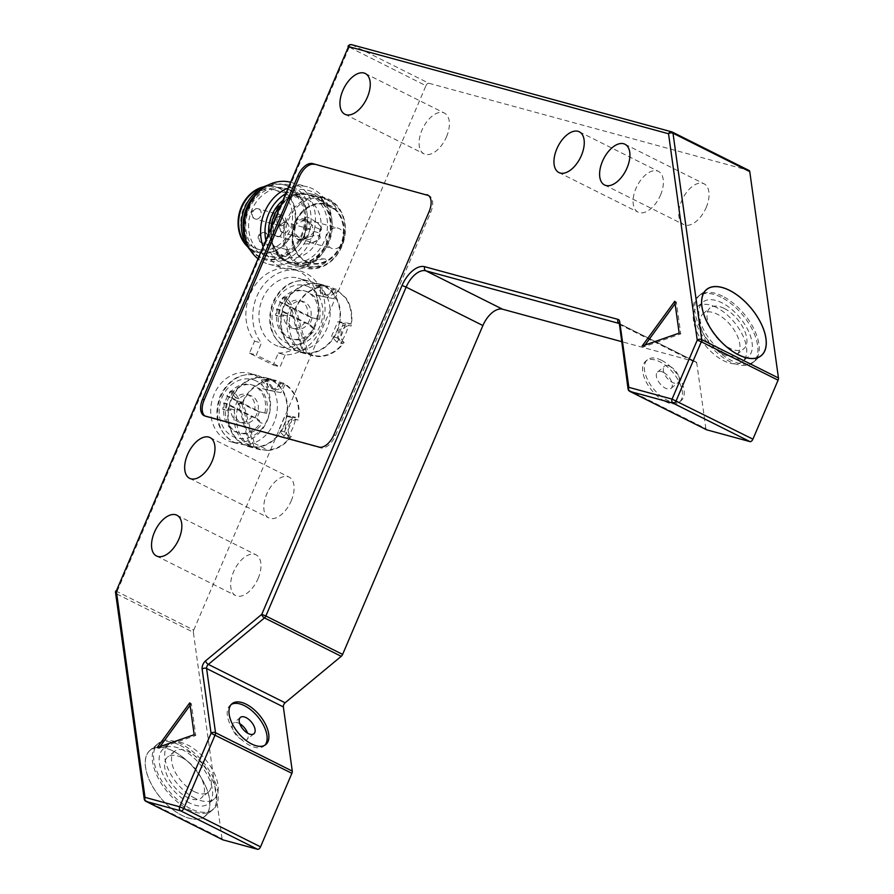 <?xml version="1.0" encoding="UTF-8"?>
<svg xmlns="http://www.w3.org/2000/svg" width="894" height="894" viewBox="0 0 894 894"><rect width="100%" height="100%" fill="white"/><g stroke="black" fill="none" stroke-linecap="round" stroke-linejoin="round"><path stroke-width="0.67" stroke-dasharray="4.47 3.35" d="M724.196 308.408A26.496 13.835 50.4 0 0 710.071 307.905A26.496 13.835 50.4 0 0 710.194 327.729A26.496 13.835 50.4 0 0 729.739 348.224A26.496 13.835 50.4 0 0 743.864 348.727A26.496 13.835 50.4 0 0 743.752 328.914A26.496 13.835 50.4 0 0 724.196 308.408M722.777 353.99A26.496 13.835 -129.6 0 1 703.232 333.484A26.496 13.835 -129.6 0 1 703.109 313.671A26.496 13.835 -129.6 0 1 730.655 325.26A26.496 13.835 -129.6 0 1 736.902 354.493A26.496 13.835 -129.6 0 1 722.777 353.99M722.497 296.137A42.823 22.35 50.4 0 0 699.667 295.333A42.823 22.35 50.4 0 0 699.857 327.36A42.823 22.35 50.4 0 0 731.448 360.494A42.823 22.35 50.4 0 0 754.279 361.299A42.823 22.35 50.4 0 0 754.089 329.271A42.823 22.35 50.4 0 0 722.497 296.137M716.295 307.402A35.503 18.539 50.4 0 0 697.365 306.731A35.503 18.539 50.4 0 0 697.521 333.283A35.503 18.539 50.4 0 0 723.715 360.763A35.503 18.539 50.4 0 0 742.646 361.433A35.503 18.539 50.4 0 0 742.489 334.881A35.503 18.539 50.4 0 0 716.295 307.402M729.292 356.147A35.503 18.539 50.4 0 0 748.222 356.818A35.503 18.539 50.4 0 0 739.852 317.649A35.503 18.539 50.4 0 0 702.93 302.116A35.503 18.539 50.4 0 0 703.097 328.679A35.503 18.539 50.4 0 0 729.292 356.147M721.089 297.221A42.923 22.406 50.4 0 0 698.203 296.406A42.923 22.406 50.4 0 0 698.393 328.511A42.923 22.406 50.4 0 0 730.063 361.724A42.923 22.406 50.4 0 0 752.949 362.539A42.923 22.406 50.4 0 0 752.759 330.434A42.923 22.406 50.4 0 0 721.089 297.221M144.236 798.979A3.185 2.067 172.1 0 0 145.297 800.275L222.058 838.673A3.185 1.754 -63.4 0 0 222.561 839.678M222.058 838.673L193.361 632.293L116.6 593.895A3.185 2.067 -7.9 0 1 115.538 592.599M115.773 590.912L193.741 630.091A3.185 1.754 -63.4 0 0 193.361 632.293M193.741 630.091L425.946 85.701L347.967 46.522M351.733 44.7A3.185 2.637 -74.8 0 1 352.135 44.856L428.897 83.254A3.185 1.754 -63.4 0 0 425.946 85.701M428.897 83.254L748.915 170.43M628.069 388.968A3.185 2.067 172.1 0 0 629.13 390.253L705.891 428.662A3.185 1.754 -63.4 0 0 706.394 429.668M705.891 428.662L696.761 363.065L620 324.656L629.13 390.253A3.185 1.754 -63.4 0 0 629.421 391.058M618.95 323.416L695.923 361.88A3.185 1.754 116.6 0 1 696.102 361.947A3.185 1.754 116.6 0 1 696.761 363.065M695.923 361.88L621.475 341.597M706.171 207.542A22.786 12.55 -63.4 0 0 704.092 183.829A22.786 12.55 -63.4 0 0 681.63 200.859A22.786 12.55 -63.4 0 0 683.698 224.584A22.786 12.55 -63.4 0 0 706.171 207.542M446.508 136.816A22.786 12.55 -63.4 0 0 444.43 113.091A22.786 12.55 -63.4 0 0 421.968 130.133A22.786 12.55 -63.4 0 0 424.035 153.857A22.786 12.55 -63.4 0 0 446.508 136.816M258.098 578.541A22.786 12.55 -63.4 0 0 256.019 554.816A22.786 12.55 -63.4 0 0 233.557 571.847A22.786 12.55 -63.4 0 0 235.625 595.572A22.786 12.55 -63.4 0 0 258.098 578.541M291.221 500.875A22.786 12.55 -63.4 0 0 289.142 477.15A22.786 12.55 -63.4 0 0 266.68 494.192A22.786 12.55 -63.4 0 0 268.759 517.905A22.786 12.55 -63.4 0 0 291.221 500.875M660.51 195.104A22.786 12.55 -63.4 0 0 658.431 171.391A22.786 12.55 -63.4 0 0 635.969 188.422A22.786 12.55 -63.4 0 0 638.048 212.146A22.786 12.55 -63.4 0 0 660.51 195.104M665.304 401.574A26.496 13.835 50.4 0 0 679.44 402.077A26.496 13.835 50.4 0 0 673.193 372.843A26.496 13.835 50.4 0 0 645.636 361.254A26.496 13.835 50.4 0 0 645.759 381.067A26.496 13.835 50.4 0 0 665.304 401.574M264.892 745.194A26.496 13.835 -129.6 0 1 264.065 745.987A26.496 13.835 -129.6 0 1 249.94 745.484A26.496 13.835 -129.6 0 1 230.395 724.989A26.496 13.835 -129.6 0 1 230.272 705.165A26.496 13.835 -129.6 0 1 231.211 704.506M239.793 723.749A10.594 5.532 50.4 0 0 239.1 723.38A10.594 5.532 50.4 0 0 233.446 723.179A10.594 5.532 50.4 0 0 235.949 734.868A10.594 5.532 50.4 0 0 246.967 739.506A10.594 5.532 50.4 0 0 247.582 733.169M661.526 360.293A26.496 13.835 50.4 0 0 647.401 359.801A26.496 13.835 50.4 0 0 647.524 379.615A26.496 13.835 50.4 0 0 667.069 400.121A26.496 13.835 50.4 0 0 681.194 400.613A26.496 13.835 50.4 0 0 681.083 380.799A26.496 13.835 50.4 0 0 661.526 360.293M663.192 372.239A10.594 5.532 50.4 0 0 657.537 372.038A10.594 5.532 50.4 0 0 660.04 383.738A10.594 5.532 50.4 0 0 671.059 388.376A10.594 5.532 50.4 0 0 671.014 380.442A10.594 5.532 50.4 0 0 663.192 372.239M670.154 366.473A10.594 5.532 -129.6 0 1 677.976 374.675A10.594 5.532 -129.6 0 1 678.021 382.61A10.594 5.532 -129.6 0 1 667.002 377.972A10.594 5.532 -129.6 0 1 664.499 366.272A10.594 5.532 -129.6 0 1 670.154 366.473M194.177 734.7L195.752 735.494L158.73 748.39L160.037 746.591M157.143 747.596L158.73 748.39M190.087 705.332L191.327 703.634L195.752 735.494M189.751 702.84L191.327 703.634M679.172 333.127L680.759 333.92L643.725 346.816L645.043 345.017M642.149 346.034L643.725 346.816M675.093 303.759L676.333 302.06L680.759 333.92M674.746 301.278L676.333 302.06M204.894 415.978A15.902 8.75 -63.4 0 0 205.642 416.448A15.902 8.75 -63.4 0 0 206.548 416.794L320.689 447.883A15.902 8.75 -63.4 0 0 335.462 435.646L430.696 212.359A15.902 8.75 -63.4 0 0 429.254 195.808A15.902 8.75 -63.4 0 0 428.427 195.484M301.379 265.462A35.503 29.468 105.2 0 0 345.039 227.981A35.503 29.468 105.2 0 0 299.032 205.218A35.503 29.468 105.2 0 0 301.379 265.462M267.127 420.895A35.503 29.468 105.2 0 0 249.951 373.379A35.503 29.468 105.2 0 0 212.191 399.897A35.503 29.468 105.2 0 0 231.289 441.893A35.503 29.468 105.2 0 0 267.127 420.895M278.325 353.018A42.923 35.615 105.2 0 0 317.404 315.426A42.923 35.615 105.2 0 0 293.31 269.139A42.923 35.615 105.2 0 0 251.952 290.405A42.923 35.615 105.2 0 0 254.578 341.139L249.448 353.152L273.195 365.031L278.325 353.018L285.164 354.884A42.923 35.615 105.2 0 0 324.254 317.292A42.923 35.615 105.2 0 0 300.161 271.005A42.923 35.615 105.2 0 0 258.802 292.271A42.923 35.615 105.2 0 0 261.428 343.005L256.299 355.019L280.046 366.898L285.164 354.884M233.557 442.005A35.503 29.468 105.2 0 0 238.139 443.759A35.503 29.468 105.2 0 0 273.977 422.761A35.503 29.468 105.2 0 0 261.372 377A35.503 29.468 105.2 0 0 256.801 375.245A35.503 29.468 105.2 0 0 219.913 398.947A35.503 29.468 105.2 0 0 233.557 442.005M264.87 412.894A24.909 20.674 105.2 0 0 251.158 384.688A24.909 20.674 105.2 0 0 224.673 403.295A24.909 20.674 105.2 0 0 238.072 432.752A24.909 20.674 105.2 0 0 260.646 422.773L254.846 417.688A15.902 13.198 -74.8 0 0 257.539 411.385L266.58 413.363L257.539 411.385M259.249 411.855A15.902 13.198 -74.8 0 1 256.556 418.157L254.846 417.688M256.556 418.157L262.355 423.231L260.646 422.773M266.58 413.363A24.909 20.674 105.2 0 0 252.868 385.158A24.909 20.674 105.2 0 0 226.383 403.764A24.909 20.674 105.2 0 0 239.782 433.221A24.909 20.674 105.2 0 0 262.355 423.231M226.249 410.324L234.284 409.865A14.304 11.868 105.2 0 0 242.565 422.996A14.304 11.868 105.2 0 0 255.181 417.766L227.299 403.764A23.847 19.791 105.2 0 0 226.249 410.324L222.829 409.385A23.847 19.791 -74.8 0 1 223.869 402.825L251.762 416.827A14.304 11.868 -74.8 0 1 239.145 422.069A14.304 11.868 -74.8 0 1 230.853 408.938L222.829 409.385M234.15 391.863A23.847 19.791 105.2 0 0 230.205 396.97L258.087 410.972A14.304 11.868 105.2 0 0 250.085 395.383A14.304 11.868 105.2 0 0 239.022 398.791L234.15 391.863L230.719 390.935L235.591 397.864A14.304 11.868 -74.8 0 1 246.666 394.455A14.304 11.868 -74.8 0 1 254.667 410.033L226.774 396.042A23.847 19.791 -74.8 0 1 230.719 390.935M234.284 409.865L230.853 408.938M255.181 417.766L251.762 416.827M227.299 403.764L223.869 402.825M230.205 396.97L226.774 396.042M258.087 410.972L254.667 410.033M239.022 398.791L235.591 397.864M254.578 341.139L261.428 343.005M249.448 353.152L256.299 355.019M315.381 325.684A35.503 29.468 -74.8 0 1 279.543 346.682A35.503 29.468 -74.8 0 1 260.445 304.675A35.503 29.468 -74.8 0 1 298.205 278.157A35.503 29.468 -74.8 0 1 315.381 325.684M273.195 365.031L280.046 366.898M286.404 348.045A35.503 29.468 105.2 0 0 290.952 349.789A35.503 29.468 105.2 0 0 326.802 328.791A35.503 29.468 105.2 0 0 314.174 283.018A35.503 29.468 105.2 0 0 309.626 281.275A35.503 29.468 105.2 0 0 272.726 304.977A35.503 29.468 105.2 0 0 286.404 348.045M173.056 750.982A42.923 22.406 50.4 0 0 150.158 750.167A42.923 22.406 50.4 0 0 150.36 782.272A42.923 22.406 50.4 0 0 182.018 815.484A42.923 22.406 50.4 0 0 204.916 816.3A42.923 22.406 50.4 0 0 204.715 784.194A42.923 22.406 50.4 0 0 173.056 750.982M190.377 808.567A42.923 22.406 -129.6 0 1 158.707 775.355A42.923 22.406 -129.6 0 1 158.517 743.249A42.923 22.406 -129.6 0 1 181.404 744.065A42.923 22.406 -129.6 0 1 213.074 777.277A42.923 22.406 -129.6 0 1 213.264 809.383A42.923 22.406 -129.6 0 1 190.377 808.567M189.606 802.991A35.503 18.539 -129.6 0 1 163.412 775.523A35.503 18.539 -129.6 0 1 163.244 748.971A35.503 18.539 -129.6 0 1 200.167 764.493A35.503 18.539 -129.6 0 1 208.537 803.661A35.503 18.539 -129.6 0 1 189.606 802.991M195.171 798.387A35.503 18.539 -129.6 0 1 168.977 770.907A35.503 18.539 -129.6 0 1 168.821 744.356A35.503 18.539 -129.6 0 1 187.751 745.026A35.503 18.539 -129.6 0 1 213.945 772.494A35.503 18.539 -129.6 0 1 214.102 799.046A35.503 18.539 -129.6 0 1 195.171 798.387M672.5 132.2L352.135 44.856A3.185 1.754 -63.4 0 0 349.185 47.304L116.98 591.694A3.185 1.754 -63.4 0 0 116.6 593.895L145.297 800.275A3.185 1.754 -63.4 0 0 145.599 801.069M194.233 791.615A26.496 13.835 50.4 0 0 208.358 792.106A26.496 13.835 50.4 0 0 202.111 762.884A26.496 13.835 50.4 0 0 174.565 751.295A26.496 13.835 50.4 0 0 174.688 771.109A26.496 13.835 50.4 0 0 194.233 791.615M181.728 757.553A26.496 13.835 -129.6 0 1 201.273 778.059A26.496 13.835 -129.6 0 1 201.396 797.873A26.496 13.835 -129.6 0 1 187.271 797.381A26.496 13.835 -129.6 0 1 167.726 776.875A26.496 13.835 -129.6 0 1 167.603 757.062A26.496 13.835 -129.6 0 1 181.728 757.553M180.029 745.294A42.823 22.35 -129.6 0 1 211.61 778.428A42.823 22.35 -129.6 0 1 211.811 810.445A42.823 22.35 -129.6 0 1 188.969 809.64A42.823 22.35 -129.6 0 1 157.389 776.506A42.823 22.35 -129.6 0 1 157.188 744.49A42.823 22.35 -129.6 0 1 180.029 745.294M173.067 751.061A42.823 22.35 -129.6 0 1 204.648 784.194A42.823 22.35 -129.6 0 1 204.849 816.211A42.823 22.35 -129.6 0 1 182.007 815.406A42.823 22.35 -129.6 0 1 150.427 782.272A42.823 22.35 -129.6 0 1 150.226 750.256A42.823 22.35 -129.6 0 1 173.067 751.061M317.694 318.912A24.909 20.674 105.2 0 0 303.982 290.718A24.909 20.674 105.2 0 0 277.498 309.324A24.909 20.674 105.2 0 0 290.885 338.781A24.909 20.674 105.2 0 0 313.481 328.78L307.67 323.706A15.902 13.198 -74.8 0 0 310.363 317.404L319.404 319.382A24.909 20.674 105.2 0 0 305.692 291.187A24.909 20.674 105.2 0 0 279.207 309.782A24.909 20.674 105.2 0 0 292.606 339.251A24.909 20.674 105.2 0 0 315.191 329.249L313.481 328.78M319.404 319.382L312.084 317.873A15.902 13.198 -74.8 0 1 309.391 324.176L315.191 329.249M279.073 316.364L287.108 315.906A14.304 11.868 105.2 0 0 295.389 329.026A14.304 11.868 105.2 0 0 308.017 323.784L280.113 309.805A23.847 19.791 105.2 0 0 279.073 316.364L275.654 315.426A23.847 19.791 -74.8 0 1 276.693 308.877L304.586 322.846A14.304 11.868 -74.8 0 1 291.958 328.087A14.304 11.868 -74.8 0 1 283.677 314.967L275.654 315.426M286.952 297.903A23.847 19.791 105.2 0 0 283.018 303.01L310.911 316.99A14.304 11.868 105.2 0 0 302.91 301.412A14.304 11.868 105.2 0 0 291.835 304.832L286.952 297.903L283.532 296.976L288.404 303.893A14.304 11.868 -74.8 0 1 299.479 300.485A14.304 11.868 -74.8 0 1 307.491 316.051L279.587 302.083A23.847 19.791 -74.8 0 1 283.532 296.976M309.391 324.176L307.67 323.706M312.084 317.873L310.363 317.404M291.835 304.832L288.404 303.893M310.911 316.99L307.491 316.051M283.018 303.01L279.587 302.083M280.113 309.805L276.693 308.877M308.017 323.784L304.586 322.846M287.108 315.906L283.677 314.967M300.395 266.278A36.565 30.34 105.2 0 0 304.977 268.01A36.565 30.34 105.2 0 0 342.994 243.526A36.565 30.34 105.2 0 0 328.768 199.194A36.565 30.34 105.2 0 0 324.198 197.451A36.565 30.34 105.2 0 0 286.181 221.947A36.565 30.34 105.2 0 0 300.395 266.278M324.053 197.909L319.84 197.261A10.069 2.302 -144.3 0 0 323.919 202.849A10.069 2.302 -144.3 0 0 333.35 208.816L336.39 208.727L333.585 202.949L324.053 197.909M280.157 205.508A36.565 30.34 -74.8 0 1 311.067 193.875A36.565 30.34 -74.8 0 1 315.638 195.618A36.565 30.34 -74.8 0 1 329.864 239.95A36.565 30.34 -74.8 0 1 291.846 264.434A36.565 30.34 -74.8 0 1 287.276 262.702A36.565 30.34 -74.8 0 1 271.016 226.931M320.354 196.892C320.857 198.759 325.192 202.737 333.35 208.816A10.069 2.302 -144.3 0 0 335.06 209.285A10.069 2.302 -144.3 0 0 336.189 209.017A10.069 2.302 -144.3 0 0 332.121 203.419A10.069 2.302 -144.3 0 0 322.689 197.451A10.069 2.302 -144.3 0 0 320.98 196.993A10.069 2.302 -144.3 0 0 319.84 197.261M278.112 236.72A10.069 5.587 98.3 0 1 277.609 236.686A10.069 5.587 98.3 0 1 276.402 236.251A10.069 5.587 98.3 0 1 273.642 225.243A10.069 5.587 98.3 0 1 280.012 216.728A10.069 5.587 98.3 0 1 280.515 216.761A10.069 5.587 98.3 0 1 281.711 217.186A10.069 5.587 98.3 0 1 284.482 228.193A10.069 5.587 98.3 0 1 278.112 236.72L276.402 236.251C269.362 233.312 272.547 216.046 280.012 216.728L281.711 217.186C286.136 219.745 282.951 237.011 278.112 236.72L277.632 236.686M280.012 216.728L280.917 216.84M308.888 266.848L321.337 266.3L326.757 260.534L324.12 258.902C317.661 259.182 303.535 265.987 308.139 266.591L308.888 266.848M307.29 265.697L308.139 266.591A10.069 3.285 -15.6 0 0 309.849 267.06A10.069 3.285 -15.6 0 0 320.957 265.093A10.069 3.285 -15.6 0 0 326.679 260.266A10.069 3.285 -15.6 0 0 325.829 259.361A10.069 3.285 -15.6 0 0 324.12 258.902A10.069 3.285 -15.6 0 0 313.012 260.858A10.069 3.285 -15.6 0 0 307.29 265.697A10.069 3.285 -15.6 0 0 308.139 266.591M287.119 261.573A35.503 29.468 105.2 0 0 330.78 224.092A35.503 29.468 105.2 0 0 284.773 201.34A35.503 29.468 105.2 0 0 287.119 261.573M287.32 261.093A34.978 29.021 105.2 0 0 291.69 262.747A34.978 29.021 105.2 0 0 328.064 239.324A34.978 29.021 105.2 0 0 314.453 196.915A34.978 29.021 105.2 0 0 310.084 195.261A34.978 29.021 105.2 0 0 273.709 218.684A34.978 29.021 105.2 0 0 287.32 261.093M268.58 232.663A34.978 29.021 105.2 0 0 284.471 260.31A34.978 29.021 105.2 0 0 288.84 261.976A34.978 29.021 105.2 0 0 325.204 238.542A34.978 29.021 105.2 0 0 311.604 196.144A34.978 29.021 105.2 0 0 307.223 194.479A34.978 29.021 105.2 0 0 282.057 201.061M284.985 194.199A39.213 32.542 -74.8 0 1 331.059 225.947A39.213 32.542 -74.8 0 1 282.817 264.199A39.213 32.542 -74.8 0 1 265.652 239.525M262.847 246.085A42.398 35.179 105.2 0 0 279.878 266.647A42.398 35.179 105.2 0 0 285.175 268.669A42.398 35.179 105.2 0 0 329.26 240.262A42.398 35.179 105.2 0 0 312.766 188.869A42.398 35.179 105.2 0 0 307.469 186.857A42.398 35.179 105.2 0 0 287.499 188.288M290.125 182.141A42.398 35.179 -74.8 0 1 290.919 182.342A42.398 35.179 -74.8 0 1 296.216 184.354A42.398 35.179 -74.8 0 1 312.71 235.759A42.398 35.179 -74.8 0 1 268.625 264.155A42.398 35.179 -74.8 0 1 263.328 262.143A42.398 35.179 -74.8 0 1 257.584 258.433M262.847 258.757A39.213 32.542 105.2 0 0 311.067 217.365A39.213 32.542 105.2 0 0 260.255 192.232A39.213 32.542 105.2 0 0 262.847 258.757M264.49 254.868A34.978 29.021 105.2 0 0 268.87 256.533A34.978 29.021 105.2 0 0 305.234 233.099A34.978 29.021 105.2 0 0 291.623 190.701A34.978 29.021 105.2 0 0 287.253 189.036A34.978 29.021 105.2 0 0 250.89 212.47A34.978 29.021 105.2 0 0 264.49 254.868M288.773 189.919A34.978 29.021 105.2 0 0 284.404 188.265A34.978 29.021 105.2 0 0 248.029 211.688A34.978 29.021 105.2 0 0 261.64 254.097A34.978 29.021 105.2 0 0 266.01 255.751A34.978 29.021 105.2 0 0 302.384 232.328A34.978 29.021 105.2 0 0 288.773 189.919M246.453 242.017A38.151 31.659 105.2 0 0 260.411 257.014A38.151 31.659 105.2 0 0 265.183 258.824A38.151 31.659 105.2 0 0 304.854 233.267A38.151 31.659 105.2 0 0 290.002 187.002A38.151 31.659 105.2 0 0 285.231 185.192A38.151 31.659 105.2 0 0 260.579 190.176M250.331 250.186A38.151 31.659 105.2 0 0 258.69 256.544A38.151 31.659 105.2 0 0 263.462 258.355A38.151 31.659 105.2 0 0 303.133 232.798A38.151 31.659 105.2 0 0 288.293 186.544A38.151 31.659 105.2 0 0 283.521 184.723A38.151 31.659 105.2 0 0 268.055 185.114M245.034 243.358A33.916 28.15 105.2 0 0 254.064 250.946A33.916 28.15 105.2 0 0 258.299 252.555A33.916 28.15 105.2 0 0 293.567 229.836A33.916 28.15 105.2 0 0 280.37 188.723A33.916 28.15 105.2 0 0 276.134 187.103A33.916 28.15 105.2 0 0 260.031 188.299M247.426 246.532A33.916 28.15 105.2 0 0 253.494 250.789A33.916 28.15 105.2 0 0 257.729 252.399A33.916 28.15 105.2 0 0 292.997 229.68A33.916 28.15 105.2 0 0 279.8 188.567A33.916 28.15 105.2 0 0 275.564 186.947A33.916 28.15 105.2 0 0 263.696 186.779M254.723 247.873A30.742 25.501 105.2 0 0 258.567 249.337A30.742 25.501 105.2 0 0 290.528 228.741A30.742 25.501 105.2 0 0 278.57 191.484A30.742 25.501 105.2 0 0 274.726 190.02A30.742 25.501 105.2 0 0 242.766 210.604A30.742 25.501 105.2 0 0 254.723 247.873M307.1 199.25A30.742 25.501 105.2 0 0 303.256 197.786A30.742 25.501 105.2 0 0 271.307 218.382A30.742 25.501 105.2 0 0 283.253 255.639A30.742 25.501 105.2 0 0 287.097 257.103A30.742 25.501 105.2 0 0 319.057 236.519A30.742 25.501 105.2 0 0 307.1 199.25M305.089 232.351A5.297 4.403 105.2 0 0 307.659 239.424A5.297 4.403 105.2 0 0 313.302 235.468A5.297 4.403 105.2 0 0 310.453 229.199A5.297 4.403 105.2 0 0 305.089 232.351M277.341 218.628A5.297 4.403 105.2 0 0 279.911 225.701A5.297 4.403 105.2 0 0 285.544 221.734A5.297 4.403 105.2 0 0 282.694 215.465A5.297 4.403 105.2 0 0 277.341 218.628M284.024 242.497A5.297 4.403 105.2 0 0 286.594 249.571A5.297 4.403 105.2 0 0 292.226 245.615A5.297 4.403 105.2 0 0 289.377 239.346A5.297 4.403 105.2 0 0 284.024 242.497M351.029 324.03L345.319 322.477A34.978 29.021 -74.8 0 1 336.904 342.178L342.603 343.732L337.217 337.91L343.441 323.349L351.029 324.03A34.978 29.021 105.2 0 0 345.274 297.758L337.597 290.584L333.697 298.685L315.034 294.618L314.587 285.678A34.978 29.021 -74.8 0 1 325.461 286.136A34.978 29.021 -74.8 0 1 329.942 287.857A34.978 29.021 -74.8 0 1 332.132 289.086L337.597 290.584M308.296 353.465L302.585 351.912A34.978 29.021 -74.8 0 1 290.159 306.798L295.869 308.352L308.296 353.465A34.978 29.021 105.2 0 0 312.777 355.186A34.978 29.021 105.2 0 0 342.603 343.732M333.697 298.685L320.734 296.171L320.298 287.231A34.978 29.021 105.2 0 0 295.869 308.352M320.298 287.231L314.587 285.678M324.243 286.292A34.978 29.021 105.2 0 0 319.75 284.583A34.978 29.021 105.2 0 0 282.56 310.699A34.978 29.021 105.2 0 0 301.367 352.08A34.978 29.021 105.2 0 0 337.708 328.713A34.978 29.021 105.2 0 0 324.243 286.292M332.132 289.086L327.986 297.132M320.734 296.171L315.034 294.618M336.904 342.178L331.518 336.356L337.731 321.795L345.319 322.477M337.217 337.91L331.518 336.356M343.441 323.349L337.731 321.795M290.159 306.798L302.585 351.912M324.444 285.812A35.503 29.468 -74.8 0 1 337.072 331.585A35.503 29.468 -74.8 0 1 301.233 352.582A35.503 29.468 -74.8 0 1 282.135 310.587A35.503 29.468 -74.8 0 1 319.896 284.068A35.503 29.468 -74.8 0 1 324.444 285.812M336.457 293.344L334.825 292.528L336.211 289.198L346.19 298.216A35.503 29.468 -74.8 0 1 351.118 326.087L348.269 325.304A35.503 29.468 105.2 0 1 345.632 333.92A35.503 29.468 105.2 0 1 341.284 341.676A9.007 7.476 -74.8 0 1 338.837 330.713A9.007 7.476 -74.8 0 1 348.001 325.226A9.007 7.476 -74.8 0 1 348.269 325.304M301.233 352.582L312.643 355.689A35.503 29.468 -74.8 0 0 344.145 342.458L341.284 341.676M312.643 355.689A35.503 29.468 -74.8 0 1 306.62 353.152L294.718 310.05L291.869 309.268A35.503 29.468 105.2 0 0 303.759 352.37L306.62 353.152M294.718 310.05A35.503 29.468 -74.8 0 1 321.996 286.471L319.147 285.689A35.503 29.468 105.2 0 1 328.456 286.404A35.503 29.468 105.2 0 1 333.719 288.516A9.007 7.476 -74.8 0 1 324.31 294.674A9.007 7.476 -74.8 0 1 319.147 285.689M336.211 289.198L333.719 288.516M344.145 342.458A9.007 7.476 -74.8 0 1 341.698 331.484A9.007 7.476 -74.8 0 1 350.85 326.008A9.007 7.476 -74.8 0 1 351.118 326.087M334.825 292.528A9.007 7.476 -74.8 0 1 327.159 295.456A9.007 7.476 -74.8 0 1 321.996 286.471M291.869 309.268L303.759 352.37M315.917 222.114A10.069 2.302 35.7 0 0 305.39 217.365A10.069 2.302 35.7 0 0 306.039 219.421L295.813 224.349A10.069 5.587 -81.7 0 1 301.446 219.812A10.069 5.587 -81.7 0 1 305.681 227.042A10.069 5.587 98.3 0 1 304.183 235.2A10.069 5.587 -81.7 0 1 298.54 239.737A10.069 5.587 -81.7 0 1 294.305 232.507A10.069 5.587 98.3 0 1 295.813 224.349L294.305 232.507L299.814 238.977L302.228 240.084A10.069 3.285 164.4 0 0 300.809 242.531A10.069 3.285 164.4 0 0 312.107 242.777A10.069 3.285 -15.6 0 0 318.778 239.558L318.968 232.82L314.52 231.613L311.213 224.36L306.039 219.421A10.069 2.302 -144.3 0 0 311.213 224.36A10.069 2.302 35.7 0 0 321.739 229.121A10.069 2.302 35.7 0 0 321.08 227.054A10.069 2.302 -144.3 0 0 315.917 222.114L317.348 222.64L321.08 227.054L318.968 232.82L320.197 237.111A10.069 3.285 164.4 0 1 318.778 239.558L312.107 242.777L304.228 239.927L304.183 235.2L305.681 227.042L307.547 221.902L315.694 222.047L337.91 228.104A10.594 8.795 -74.8 0 1 339.239 228.607A10.594 8.795 -74.8 0 1 343.363 241.458A10.594 8.795 -74.8 0 1 332.344 248.554A10.594 8.795 -74.8 0 1 326.645 236.016A10.594 8.795 -74.8 0 1 337.91 228.104M306.039 219.421L303.669 218.773A10.594 8.795 105.2 0 0 292.651 225.88A10.594 8.795 105.2 0 0 296.774 238.72A10.594 8.795 105.2 0 0 298.104 239.234A10.594 8.795 105.2 0 0 309.123 232.127A10.594 8.795 105.2 0 0 304.999 219.276A10.594 8.795 105.2 0 0 303.669 218.773M305.39 217.365L303.088 220.695L304.698 220.282L307.547 221.902M299.769 238.72L301.792 240.218L304.228 239.927M314.52 231.613L308.899 236.865A10.069 3.285 -15.6 0 0 302.228 240.084L308.899 236.865A10.069 3.285 164.4 0 1 320.197 237.111M306.083 261.864A30.742 25.501 -74.8 0 1 294.126 224.595A30.742 25.501 -74.8 0 1 326.087 204.011A30.742 25.501 -74.8 0 1 340.96 245.146A30.742 25.501 -74.8 0 1 309.927 263.328A30.742 25.501 -74.8 0 1 306.083 261.864M306.296 261.372A30.206 25.066 105.2 0 0 310.073 262.814A30.206 25.066 105.2 0 0 341.474 242.576A30.206 25.066 105.2 0 0 329.73 205.955A30.206 25.066 105.2 0 0 325.941 204.525A30.206 25.066 105.2 0 0 294.539 224.752A30.206 25.066 105.2 0 0 306.296 261.372M306.575 261.45A30.206 25.066 105.2 0 0 310.352 262.892A30.206 25.066 105.2 0 0 341.765 242.654A30.206 25.066 105.2 0 0 330.009 206.033A30.206 25.066 105.2 0 0 326.232 204.603A30.206 25.066 105.2 0 0 294.83 224.83A30.206 25.066 105.2 0 0 306.575 261.45M306.374 261.942A30.742 25.501 105.2 0 0 310.218 263.406A30.742 25.501 105.2 0 0 341.24 245.224A30.742 25.501 105.2 0 0 326.366 204.089A30.742 25.501 105.2 0 0 294.417 224.673A30.742 25.501 105.2 0 0 306.374 261.942M268.524 450.431L260.087 449.727L254.142 447.212L241.894 404.021A35.503 29.468 -74.8 0 1 269.172 380.442A9.007 7.476 -74.8 0 0 274.335 389.426A9.007 7.476 -74.8 0 0 283.744 383.269A35.503 29.468 -74.8 0 1 298.305 420.057A9.007 7.476 -74.8 0 0 298.026 419.979A9.007 7.476 -74.8 0 0 288.874 425.466A9.007 7.476 -74.8 0 0 291.321 436.428A35.503 29.468 -74.8 0 1 268.524 450.431L254.332 443.335L255.46 447.425A34.978 29.021 105.2 0 0 259.964 449.157A34.978 29.021 105.2 0 0 267.608 449.973A34.978 29.021 105.2 0 0 289.768 437.725L284.393 431.903L278.682 430.338L284.907 415.788L292.494 416.47A34.978 29.021 -74.8 0 1 284.068 436.171L289.768 437.725M285.03 384.632L280.884 392.667L262.221 388.577L261.786 379.648A34.978 29.021 -74.8 0 1 272.636 380.106A34.978 29.021 -74.8 0 1 277.14 381.827A34.978 29.021 -74.8 0 1 279.33 383.068L285.03 384.632A34.978 29.021 105.2 0 1 298.194 418.023L292.494 416.47M279.33 383.068L275.184 391.114M280.884 392.667L267.932 390.142L267.496 381.202L261.786 379.648M267.932 390.142L262.221 388.577M284.068 436.171L278.682 430.338M284.393 431.903L290.617 417.342L298.194 418.023M290.617 417.342L284.907 415.788M237.346 400.747L249.75 445.871A34.978 29.021 -74.8 0 1 237.346 400.747L243.056 402.311L254.332 443.335L252.488 442.418M255.46 447.425L249.75 445.871M271.642 379.794A35.503 29.468 -74.8 0 1 284.247 425.566A35.503 29.468 -74.8 0 1 248.409 446.553A35.503 29.468 -74.8 0 1 229.311 404.557A35.503 29.468 -74.8 0 1 267.071 378.039A35.503 29.468 -74.8 0 1 271.642 379.794M271.43 380.274A34.978 29.021 105.2 0 0 266.926 378.553A34.978 29.021 105.2 0 0 229.736 404.669A34.978 29.021 105.2 0 0 248.543 446.05A34.978 29.021 105.2 0 0 284.884 422.706A34.978 29.021 105.2 0 0 271.43 380.274M267.496 381.202A34.978 29.021 105.2 0 0 243.056 402.311M291.321 436.428L288.46 435.657A35.503 29.468 105.2 0 0 292.807 427.891A35.503 29.468 105.2 0 0 295.445 419.286L298.305 420.057M241.894 404.021L239.044 403.25A35.503 29.468 105.2 0 0 250.935 446.341L254.142 447.212M283.744 383.269L280.895 382.487A35.503 29.468 105.2 0 0 275.631 380.375A35.503 29.468 105.2 0 0 266.323 379.659L269.172 380.442M288.46 435.657A9.007 7.476 -74.8 0 1 286.013 424.684A9.007 7.476 -74.8 0 1 295.176 419.197A9.007 7.476 -74.8 0 1 295.445 419.286M239.044 403.25L250.935 446.341M280.895 382.487A9.007 7.476 -74.8 0 1 271.485 388.655A9.007 7.476 -74.8 0 1 266.323 379.659M333.875 434.853L335.462 435.646M320.689 447.883L319.102 447.089M204.961 416.001L206.548 416.794M430.696 212.359L429.12 211.565M256.444 381.067A30.206 25.066 105.2 0 0 222.07 397.405A30.206 25.066 105.2 0 0 232.786 436.384A30.206 25.066 105.2 0 0 267.15 420.035A30.206 25.066 105.2 0 0 256.444 381.067M696.102 361.947L619.341 323.55A3.185 1.754 116.6 0 0 619.162 323.472A3.185 2.637 -74.8 0 1 618.939 323.349A3.185 2.067 172.1 0 0 620 324.656A3.185 1.754 116.6 0 0 619.341 323.55L618.894 323.147M309.246 287.086A30.206 25.066 105.2 0 0 274.894 303.457A30.206 25.066 105.2 0 0 285.622 342.413A30.206 25.066 105.2 0 0 319.985 326.053A30.206 25.066 105.2 0 0 309.246 287.086M252.801 211.934A5.297 4.403 -74.8 0 1 258.154 208.783A5.297 4.403 -74.8 0 1 261.003 215.052A5.297 4.403 -74.8 0 1 255.371 219.008A5.297 4.403 -74.8 0 1 254.689 218.751A5.297 4.403 -74.8 0 1 252.801 211.934M280.548 225.668A5.297 4.403 -74.8 0 1 285.912 222.517A5.297 4.403 -74.8 0 1 288.762 228.786A5.297 4.403 -74.8 0 1 283.119 232.742A5.297 4.403 -74.8 0 1 282.448 232.485A5.297 4.403 -74.8 0 1 280.548 225.668M259.483 235.815A5.297 4.403 -74.8 0 1 264.836 232.663A5.297 4.403 -74.8 0 1 267.686 238.933A5.297 4.403 -74.8 0 1 262.054 242.889A5.297 4.403 -74.8 0 1 261.372 242.632A5.297 4.403 -74.8 0 1 259.483 235.815M346.19 298.216L345.274 297.758M736.902 354.493L743.864 348.727M703.109 313.671L710.071 307.905M754.279 361.299L760.034 356.538M699.667 295.333L705.411 290.572M742.646 361.433L748.222 356.818M697.365 306.731L702.93 302.116M752.949 362.539L761.308 355.611M698.203 296.406L706.562 289.488M604.567 184.991L683.698 224.584M624.951 144.236L704.092 183.829M344.905 114.264L424.035 153.857M365.3 73.509L444.43 113.091M156.495 555.99L235.625 595.572M176.889 515.223L256.019 554.816M189.617 478.324L268.759 517.905M210.012 437.557L289.142 477.15M558.906 172.553L638.048 212.146M579.301 131.798L658.431 171.391M232.038 703.712L230.272 705.165M265.831 744.534L264.065 745.987M240.408 717.413L233.446 723.179M253.93 733.739L246.967 739.506M647.401 359.801L645.636 361.254M681.194 400.613L679.44 402.077M671.059 388.376L678.021 382.61M657.537 372.038L664.499 366.272M204.067 415.654L205.642 416.448M427.667 195.015L429.254 195.808M231.289 441.893L238.139 443.759L233.256 441.893C217.588 431.657 213.185 416.392 220.058 396.109C228.428 379.324 240.676 372.373 256.801 375.245L249.951 373.379M242.565 422.996L239.145 422.069M250.085 395.383L246.666 394.455M238.072 432.752L239.782 433.221M251.158 384.688L252.868 385.158M293.31 269.139L300.161 271.005M279.543 346.682L290.952 349.789L286.102 347.934C270.502 337.776 266.054 322.589 272.771 302.384C281.107 285.443 293.388 278.403 309.626 281.275L298.205 278.157M158.517 743.249L150.158 750.167M213.264 809.383L204.916 816.3M168.821 744.356L163.244 748.971M214.102 799.046L208.537 803.661M174.565 751.295L167.603 757.062M208.358 792.106L201.396 797.873M157.188 744.49L150.226 750.256M211.811 810.445L204.849 816.211M290.885 338.781L292.606 339.251M303.982 290.718L305.692 291.187M302.91 301.412L299.479 300.485M295.389 329.026L291.958 328.087M291.846 264.434L304.977 268.01M311.067 193.875L324.198 197.451M288.84 261.976L291.69 262.747M307.223 194.479L310.084 195.261M268.625 264.155L285.175 268.669M290.919 182.342L307.469 186.857M266.01 255.751L268.87 256.533M284.404 188.265L287.253 189.036M263.462 258.355L265.183 258.824M283.521 184.723L285.231 185.192M257.729 252.399L258.299 252.555M275.564 186.947L276.134 187.103M258.567 249.337L287.097 257.103M274.726 190.02L303.256 197.786M282.694 215.465L258.154 208.783A5.297 5.297 0 0 0 254.399 218.639A5.297 5.297 0 0 0 255.371 219.008L279.911 225.701M310.453 229.199L285.912 222.517A5.297 5.297 0 0 0 282.146 232.373A5.297 5.297 0 0 0 283.119 232.742L307.659 239.424M289.377 239.346L264.836 232.663A5.297 5.297 0 0 0 261.07 242.52A5.297 5.297 0 0 0 262.054 242.889L286.594 249.571M301.367 352.08L312.777 355.186M319.75 284.583L325.461 286.136M319.896 284.068L328.456 286.404M327.159 295.456L324.31 294.674M350.85 326.008L348.001 325.226M309.503 242.341L332.344 248.554M298.54 239.737L301.792 240.218M321.739 229.121L319.728 231.915M298.104 239.234L300.965 240.005M301.446 219.812L304.698 220.282M300.809 242.531L299.814 238.977M248.543 446.05L259.964 449.157M266.926 378.553L272.636 380.106M248.409 446.553L260.076 449.738M267.071 378.039L275.631 380.375M298.026 419.979L295.176 419.197M274.335 389.426L271.485 388.655"/><path stroke-width="1.34" d="M729.459 290.382A42.823 22.35 50.4 0 0 706.629 289.567A42.823 22.35 50.4 0 0 706.819 321.594A42.823 22.35 50.4 0 0 738.41 354.728A42.823 22.35 50.4 0 0 761.241 355.533A42.823 22.35 50.4 0 0 761.051 323.505A42.823 22.35 50.4 0 0 729.459 290.382M738.422 354.806A42.923 22.406 -129.6 0 1 706.752 321.594A42.923 22.406 -129.6 0 1 706.562 289.488A42.923 22.406 -129.6 0 1 729.448 290.293A42.923 22.406 -129.6 0 1 761.118 323.516A42.923 22.406 -129.6 0 1 761.308 355.611A42.923 22.406 -129.6 0 1 738.422 354.806M749.764 171.614L778.462 377.994L701.701 339.586A3.185 2.067 172.1 0 0 697.231 340.133L701.321 341.787A3.185 1.754 -63.4 0 0 701.701 339.586L673.003 133.206A3.185 1.754 -63.4 0 0 672.333 132.1A3.185 1.754 -63.4 0 0 672.154 132.021A3.185 2.637 105.2 0 0 668.533 133.754A3.185 2.067 -7.9 0 1 673.003 133.206L749.764 171.614A3.185 1.754 -63.4 0 0 749.094 170.497A3.185 1.754 -63.4 0 0 748.915 170.43L672.5 132.2M222.561 839.678A3.185 1.754 -63.4 0 0 222.729 839.79A3.185 1.754 -63.4 0 0 222.908 839.857L146.147 801.449A3.185 2.637 -74.8 0 1 145.018 797.359A3.185 2.067 172.1 0 0 144.236 798.979A3.185 3.185 0 0 0 145.968 801.382A3.185 1.754 -63.4 0 0 146.147 801.449L180.823 810.903A3.185 1.754 -63.4 0 0 183.773 808.455L179.683 806.801A3.185 2.637 105.2 0 0 180.823 810.903L257.584 849.3A3.185 1.754 -63.4 0 0 260.534 846.853L183.773 808.455L215.141 734.902A3.185 1.754 -63.4 0 0 215.521 732.711A3.185 2.067 172.1 0 0 211.062 733.248L291.902 773.31A3.185 1.754 -63.4 0 0 292.282 771.109L215.521 732.711L206.592 668.511L283.353 706.919A3.185 1.754 116.6 0 1 285.108 702.796L208.347 664.398L264.479 617.922A3.185 1.754 -63.4 0 0 265.864 616L261.774 614.346A3.185 1.665 50.4 0 0 264.479 617.922L341.24 656.319A3.185 1.754 -63.4 0 0 342.625 654.397L265.864 616L406.144 287.119L482.894 325.528A21.199 11.667 116.6 0 1 502.596 309.223L425.835 270.815L618.95 323.416M778.082 380.185L752.916 439.166L672.076 399.115A3.185 2.637 105.2 0 0 673.204 403.216A3.185 1.754 -63.4 0 0 676.155 400.769L701.321 341.787L778.082 380.185A3.185 1.754 -63.4 0 0 778.462 377.994M629.421 391.058A3.185 1.754 -63.4 0 0 629.789 391.371A3.185 1.754 -63.4 0 0 629.968 391.438L673.204 403.216L749.965 441.614A3.185 1.754 -63.4 0 0 752.916 439.166M749.965 441.614L706.729 429.835L629.968 391.438A3.185 2.637 -74.8 0 1 628.84 387.337A3.185 2.067 172.1 0 0 628.069 388.968A3.185 3.185 0 0 0 629.789 391.371L706.551 429.768A3.185 1.754 -63.4 0 0 706.729 429.835M621.475 341.597L502.596 309.223M482.894 325.528L342.625 654.397M341.24 656.319L285.108 702.796M283.353 706.919L292.282 771.109M291.902 773.31L260.534 846.853M257.584 849.3L222.908 839.857M251.706 744.031A26.496 13.835 -129.6 0 1 232.149 723.525A26.496 13.835 -129.6 0 1 232.038 703.712A26.496 13.835 -129.6 0 1 259.584 715.301A26.496 13.835 -129.6 0 1 265.831 744.534A26.496 13.835 -129.6 0 1 251.706 744.031M602.489 161.266A22.786 12.55 116.6 0 1 624.951 144.236A22.786 12.55 116.6 0 1 625.979 170.229A22.786 12.55 116.6 0 1 604.567 184.991A22.786 12.55 116.6 0 1 602.489 161.266M342.827 90.54A22.786 12.55 116.6 0 1 365.3 73.509A22.786 12.55 116.6 0 1 366.317 99.491A22.786 12.55 116.6 0 1 344.905 114.264A22.786 12.55 116.6 0 1 342.827 90.54M154.416 532.265A22.786 12.55 116.6 0 1 176.889 515.223A22.786 12.55 116.6 0 1 177.906 541.216A22.786 12.55 116.6 0 1 156.495 555.99A22.786 12.55 116.6 0 1 154.416 532.265M187.55 454.599A22.786 12.55 116.6 0 1 210.012 437.557A22.786 12.55 116.6 0 1 211.04 463.55A22.786 12.55 116.6 0 1 189.617 478.324A22.786 12.55 116.6 0 1 187.55 454.599M556.839 148.84A22.786 12.55 116.6 0 1 579.301 131.798A22.786 12.55 116.6 0 1 580.329 157.791A22.786 12.55 116.6 0 1 558.906 172.553A22.786 12.55 116.6 0 1 556.839 148.84M231.211 704.506A26.496 13.835 -129.6 0 1 244.397 705.668A26.496 13.835 -129.6 0 1 263.484 725.246A26.496 13.835 -129.6 0 1 264.892 745.194M246.062 717.614A10.594 5.532 -129.6 0 1 253.885 725.816A10.594 5.532 -129.6 0 1 253.93 733.739A10.594 5.532 -129.6 0 1 242.911 729.102A10.594 5.532 -129.6 0 1 240.408 717.413A10.594 5.532 -129.6 0 1 246.062 717.614M247.582 733.169A10.594 5.532 50.4 0 0 239.793 723.749M189.751 702.84L194.177 734.7L157.143 747.596L189.751 702.84M204.201 399.897L202.614 399.104L297.858 175.816L299.445 176.61L204.201 399.897A15.902 8.75 -63.4 0 0 204.894 415.978M428.427 195.484A15.902 8.75 -63.4 0 0 428.349 195.473L312.632 163.591A15.902 8.75 -63.4 0 0 297.858 175.816M312.632 163.591L428.349 195.473M202.614 399.104A15.902 8.75 -63.4 0 0 204.067 415.654A15.902 8.75 -63.4 0 0 204.961 416.001L319.102 447.089A15.902 8.75 -63.4 0 0 333.875 434.853L429.12 211.565A15.902 8.75 -63.4 0 0 427.667 195.015A15.902 8.75 -63.4 0 0 426.762 194.68M674.746 301.278L679.172 333.127L642.149 346.034L674.746 301.278M160.037 746.591L190.087 705.332M645.043 345.017L675.093 303.759M314.207 164.373A15.902 8.75 -63.4 0 0 299.445 176.61M115.773 590.912A3.185 3.185 0 0 0 115.538 592.599A3.185 2.067 -7.9 0 1 116.321 590.968L348.526 46.577A3.185 2.637 -74.8 0 1 351.733 44.7L671.752 131.865A3.185 3.185 0 0 1 672.333 132.1L749.094 170.497M145.599 801.069A3.185 1.754 -63.4 0 0 145.968 801.382L222.729 839.79M271.016 226.931A36.565 30.34 -74.8 0 1 280.157 205.508M282.057 201.061A34.978 29.021 105.2 0 0 268.58 232.663M265.652 239.525A39.213 32.542 -74.8 0 1 284.985 194.199M287.499 188.288A42.398 35.179 105.2 0 0 262.847 246.085M257.584 258.433A42.398 35.179 -74.8 0 1 248.119 207.419A42.398 35.179 -74.8 0 1 290.125 182.141M260.579 190.176A38.151 31.659 105.2 0 0 246.453 242.017M268.055 185.114A38.151 31.659 105.2 0 0 265.406 186.075A38.151 31.659 105.2 0 0 248.543 248.007A38.151 31.659 105.2 0 0 250.331 250.186M265.406 186.075L260.031 188.299A33.916 28.15 105.2 0 0 245.034 243.358L248.543 248.007M263.696 186.779A33.916 28.15 105.2 0 0 239.491 212.28A33.916 28.15 105.2 0 0 247.426 246.532M402.054 285.465L406.144 287.119A21.199 11.667 116.6 0 1 425.835 270.815A3.185 2.637 -74.8 0 1 424.706 266.714A24.373 13.421 -63.4 0 0 402.054 285.465L261.774 614.346L205.642 660.811A6.359 3.498 -63.4 0 0 202.133 669.058L211.062 733.248L179.683 806.801L145.018 797.359L116.321 590.968L348.526 46.577L668.533 133.754L697.231 340.133L672.076 399.115L628.84 387.337L619.721 321.739A6.359 3.498 -63.4 0 0 618.022 319.382L424.706 266.714M619.721 321.739A3.185 2.067 172.1 0 0 618.95 323.371A3.185 2.637 -74.8 0 1 618.022 319.382M202.133 669.058A3.185 2.067 172.1 0 1 206.592 668.511A3.185 1.754 116.6 0 1 208.347 664.398A3.185 1.665 50.4 0 1 205.642 660.811M760.034 356.538L761.241 355.533M705.411 290.572L706.629 289.567M619.341 323.55L628.069 388.968M115.538 592.599L144.236 798.979M351.733 44.7A3.185 3.185 0 0 0 347.967 46.522"/></g></svg>
